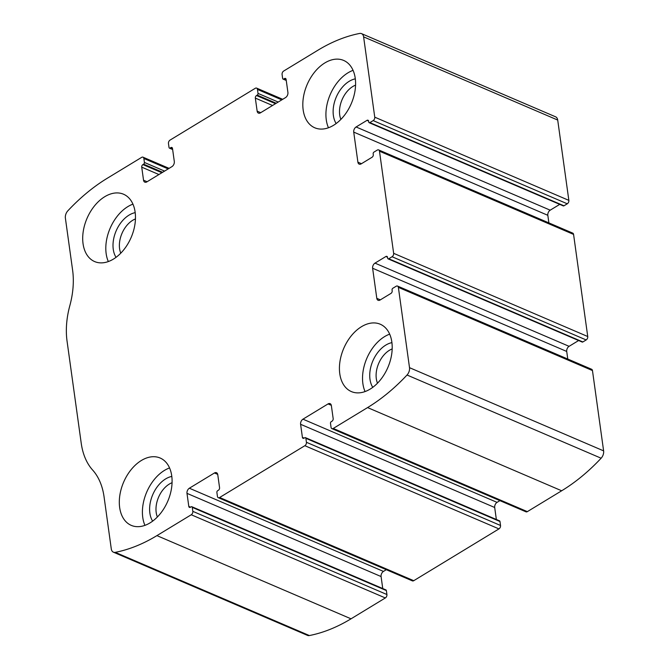 <?xml version="1.0" encoding="UTF-8"?>
<svg xmlns="http://www.w3.org/2000/svg" width="669" height="669" viewBox="0 0 669 669"><rect width="100%" height="100%" fill="white"/><g stroke="black" fill="none" stroke-linecap="round" stroke-linejoin="round"><path stroke-width="1" d="M283.664 71.048L317.976 50.183A179.877 118.012 113.2 0 1 359.629 33.45A6.665 4.374 113.2 0 1 361.503 33.617A6.665 4.374 113.2 0 1 363.61 36.862L374.757 117.175A2.668 1.748 113.2 0 1 373.177 120.596L369.865 122.611A1.33 0.878 113.2 0 1 369.179 122.695A1.33 0.878 113.2 0 1 368.761 122.051L368.644 121.198A1.999 1.313 113.2 0 0 368.009 120.228A1.999 1.313 113.2 0 0 366.988 120.361L356.1 126.976A3.997 2.626 113.2 0 0 353.725 132.111L357.898 162.174A3.997 2.626 113.2 0 0 359.169 164.122A3.997 2.626 113.2 0 0 361.21 163.855L372.098 157.232A1.999 1.313 113.2 0 0 373.285 154.664L373.168 153.82A1.33 0.878 113.2 0 1 373.954 152.106L377.274 150.09A2.668 1.748 113.2 0 1 378.637 149.915A2.668 1.748 113.2 0 1 379.482 151.211L393.648 253.325A2.668 1.748 113.2 0 1 392.067 256.745L388.756 258.761A1.33 0.878 113.2 0 1 388.07 258.853A1.33 0.878 113.2 0 1 387.652 258.201L387.535 257.348A1.999 1.313 113.2 0 0 386.899 256.378A1.999 1.313 113.2 0 0 385.879 256.511L374.991 263.126A3.997 2.626 113.2 0 0 372.625 268.261L376.798 298.324A3.997 2.626 113.2 0 0 378.06 300.272A3.997 2.626 113.2 0 0 380.109 300.005L390.997 293.382A1.999 1.313 113.2 0 0 392.176 290.823L392.059 289.97A1.33 0.878 113.2 0 1 392.845 288.255L396.165 286.248A2.668 1.748 113.2 0 1 397.528 286.064A2.668 1.748 113.2 0 1 398.373 287.361L409.512 367.674A6.665 4.374 113.2 0 1 407.028 375.016A179.877 118.012 113.2 0 1 367.574 407.58L333.254 428.444A2.668 1.748 113.2 0 1 331.891 428.62A2.668 1.748 113.2 0 1 331.046 427.324L330.494 423.352A1.33 0.878 113.2 0 1 331.28 421.637L331.991 421.211A1.999 1.313 113.2 0 0 333.179 418.643L331.364 405.598A3.997 2.626 113.2 0 0 330.101 403.65A3.997 2.626 113.2 0 0 328.053 403.917L302.965 419.17A3.997 2.626 113.2 0 0 300.598 424.297L302.405 437.35A1.999 1.313 113.2 0 0 303.04 438.32A1.999 1.313 113.2 0 0 304.061 438.187L304.771 437.752A1.33 0.878 113.2 0 1 305.457 437.66A1.33 0.878 113.2 0 1 305.875 438.312L306.427 442.284A2.668 1.748 113.2 0 1 304.855 445.705L219.641 497.493A2.668 1.748 113.2 0 1 218.278 497.677A2.668 1.748 113.2 0 1 217.433 496.373L216.881 492.409A1.33 0.878 113.2 0 1 217.676 490.695L218.387 490.26A1.999 1.313 113.2 0 0 219.566 487.701L217.76 474.647A3.997 2.626 113.2 0 0 216.488 472.707A3.997 2.626 113.2 0 0 214.448 472.975L189.36 488.219A3.997 2.626 113.2 0 0 186.986 493.354L188.8 506.4A1.999 1.313 113.2 0 0 189.436 507.378A1.999 1.313 113.2 0 0 190.456 507.236L191.167 506.809A1.33 0.878 113.2 0 1 191.844 506.717A1.33 0.878 113.2 0 1 192.271 507.37L192.823 511.342A2.668 1.748 113.2 0 1 191.242 514.762L156.922 535.618A179.877 118.012 113.2 0 1 115.269 552.351A6.665 4.374 113.2 0 1 113.404 552.184A6.665 4.374 113.2 0 1 111.288 548.94L104.071 496.891A71.951 47.206 113.2 0 0 92.648 470.056A71.951 47.206 113.2 0 1 81.225 443.221L67.051 341.106A71.951 47.206 113.2 0 1 69.835 305.641A71.951 47.206 113.2 0 0 72.612 270.176L65.386 218.136A6.665 4.374 113.2 0 1 67.87 210.785A179.877 118.012 113.2 0 1 107.333 178.222L141.652 157.366A2.668 1.748 113.2 0 1 143.015 157.182A2.668 1.748 113.2 0 1 143.86 158.478L144.412 162.45A1.33 0.878 113.2 0 1 143.618 164.164L142.907 164.591A1.999 1.313 113.2 0 0 141.728 167.158L143.534 180.204A3.997 2.626 113.2 0 0 144.805 182.152A3.997 2.626 113.2 0 0 146.846 181.884L171.933 166.631A3.997 2.626 113.2 0 0 174.308 161.505L172.493 148.459A1.999 1.313 113.2 0 0 171.858 147.481A1.999 1.313 113.2 0 0 170.838 147.615L170.127 148.05A1.33 0.878 113.2 0 1 169.449 148.142A1.33 0.878 113.2 0 1 169.023 147.489L168.471 143.517A2.668 1.748 113.2 0 1 170.051 140.097L255.257 88.308A2.668 1.748 113.2 0 1 256.62 88.124A2.668 1.748 113.2 0 1 257.465 89.429L258.017 93.401A1.33 0.878 113.2 0 1 257.231 95.107L256.52 95.542A1.999 1.313 113.2 0 0 255.332 98.1L257.147 111.154A3.997 2.626 113.2 0 0 258.41 113.103A3.997 2.626 113.2 0 0 260.458 112.827L285.546 97.582A3.997 2.626 113.2 0 0 287.913 92.447L286.106 79.402A1.999 1.313 113.2 0 0 285.471 78.432A1.999 1.313 113.2 0 0 284.45 78.566L283.74 78.992A1.33 0.878 113.2 0 1 283.054 79.084A1.33 0.878 113.2 0 1 282.636 78.432L282.084 74.468A2.668 1.748 113.2 0 1 283.664 71.048M397.528 286.064L591.622 369.263A2.668 1.748 113.2 0 1 592.466 370.559L603.614 450.864A6.665 4.374 113.2 0 1 601.13 458.215A179.877 118.012 113.2 0 1 561.667 490.778L527.348 511.634A2.668 1.748 113.2 0 1 525.985 511.818L331.891 428.62M378.637 149.915L572.731 233.113A2.668 1.748 113.2 0 1 573.576 234.409L587.742 336.524A2.668 1.748 113.2 0 1 586.169 339.944L392.067 256.745M191.844 506.717L385.946 589.916A1.33 0.878 113.2 0 1 386.364 590.568L386.916 594.532A2.668 1.748 113.2 0 1 385.336 597.952L351.024 618.817A179.877 118.012 113.2 0 1 309.371 635.55A6.665 4.374 113.2 0 1 307.497 635.383L113.404 552.184M305.457 437.66L499.551 520.858A1.33 0.878 113.2 0 1 499.977 521.511L500.529 525.483A2.668 1.748 113.2 0 1 498.949 528.903L413.743 580.692A2.668 1.748 113.2 0 1 412.38 580.876L218.278 497.677M361.503 33.617L555.596 116.816A6.665 4.374 113.2 0 1 557.712 120.06L568.851 200.374A2.668 1.748 113.2 0 1 567.279 203.794L373.177 120.596M369.179 122.695L563.281 205.893A1.33 0.878 113.2 0 0 563.959 205.801L567.279 203.794M548.881 222.886L547.827 215.301A3.997 2.626 113.2 0 1 550.194 210.175L559.736 204.38M388.07 258.853L582.172 342.043A1.33 0.878 113.2 0 0 582.85 341.959L586.169 339.944M567.772 359.036L566.718 351.451A3.997 2.626 113.2 0 1 569.085 346.325L578.626 340.529M496.356 519.495L494.692 507.495A3.997 2.626 113.2 0 1 497.067 502.369L499.902 500.638M382.752 588.544L381.087 576.553A3.997 2.626 113.2 0 1 383.454 571.418L386.297 569.695M324.875 62.911A36.644 24.042 -66.8 0 0 303.375 97.523A36.644 24.042 -66.8 0 0 314.773 127.787A36.644 24.042 -66.8 0 0 351.3 103.578A36.644 24.042 -66.8 0 0 343.64 60.427A36.644 24.042 -66.8 0 0 324.875 62.911M104.757 196.703A36.644 24.042 -66.8 0 0 83.257 231.315A36.644 24.042 -66.8 0 0 94.655 261.579A36.644 24.042 -66.8 0 0 131.183 237.37A36.644 24.042 -66.8 0 0 123.522 194.219A36.644 24.042 -66.8 0 0 104.757 196.703M361.486 326.698A36.644 24.042 -66.8 0 0 339.986 361.31A36.644 24.042 -66.8 0 0 351.376 391.582A36.644 24.042 -66.8 0 0 387.911 367.373A36.644 24.042 -66.8 0 0 380.251 324.222A36.644 24.042 -66.8 0 0 361.486 326.698M141.368 460.489A36.644 24.042 -66.8 0 0 119.868 495.102A36.644 24.042 -66.8 0 0 131.258 525.374A36.644 24.042 -66.8 0 0 167.794 501.165A36.644 24.042 -66.8 0 0 160.134 458.014A36.644 24.042 -66.8 0 0 141.368 460.489M172.058 482.717A22.144 14.526 -66.8 0 0 169.316 484.08A22.144 14.526 -66.8 0 0 157.374 516.978M171.799 476.428A26.651 17.486 -66.8 0 0 165.653 478.904A26.651 17.486 -66.8 0 0 152.649 521.126M169.55 467.94A36.644 24.042 -66.8 0 0 164.474 470.399A36.644 24.042 -66.8 0 0 144.939 525.357M392.176 348.925A22.144 14.526 -66.8 0 0 389.425 350.288A22.144 14.526 -66.8 0 0 377.492 383.186M391.917 342.637A26.651 17.486 -66.8 0 0 385.77 345.112A26.651 17.486 -66.8 0 0 372.767 387.334M389.667 334.149A36.644 24.042 -66.8 0 0 384.591 336.607A36.644 24.042 -66.8 0 0 365.057 391.557M135.456 218.93A22.144 14.526 -66.8 0 0 132.705 220.293A22.144 14.526 -66.8 0 0 120.771 253.183M135.197 212.642A26.651 17.486 -66.8 0 0 129.05 215.117A26.651 17.486 -66.8 0 0 116.038 257.331M132.947 204.145A36.644 24.042 -66.8 0 0 127.871 206.604A36.644 24.042 -66.8 0 0 108.336 261.562M355.574 85.139A22.144 14.526 -66.8 0 0 352.822 86.502A22.144 14.526 -66.8 0 0 340.889 119.391M355.314 78.85A26.651 17.486 -66.8 0 0 349.168 81.325A26.651 17.486 -66.8 0 0 336.156 123.539M353.065 70.354A36.644 24.042 -66.8 0 0 347.989 72.812A36.644 24.042 -66.8 0 0 328.454 127.771M603.614 450.864L409.512 367.674M592.466 370.559L398.373 287.361M587.742 336.524L393.648 253.325M573.576 234.409L379.482 151.211M351.024 618.817L156.922 535.618M385.336 597.952L191.242 514.762M413.743 580.692L219.641 497.493M498.949 528.903L304.855 445.705M557.712 120.06L363.61 36.862M568.851 200.374L374.757 117.175M601.13 458.215L407.028 375.016M561.667 490.778L367.574 407.58M527.348 511.634L333.254 428.444M309.371 635.55L115.269 552.351M168.195 168.914L143.86 158.478M164.591 171.105L144.412 162.45M162.609 172.301L143.618 164.164M161.898 172.736L142.907 164.591M158.938 174.534L141.728 167.158M147.096 181.734L143.534 180.204M172.468 148.317L170.838 147.615M172.585 149.103L170.127 148.05M281.8 99.857L257.465 89.429M278.195 102.048L258.017 93.401M276.222 103.252L257.231 95.107M275.511 103.678L256.52 95.542M272.542 105.485L255.332 98.1M260.709 112.676L257.147 111.154M286.081 79.26L284.45 78.566M286.19 80.046L283.74 78.992M563.959 205.801L369.865 122.611M368.619 121.056L366.988 120.361M550.194 210.175L356.1 126.976M547.827 215.301L353.725 132.111M361.461 163.704L357.898 162.174M582.85 341.959L388.756 258.761M387.51 257.205L385.879 256.511M569.085 346.325L374.991 263.126M566.718 351.451L372.625 268.261M380.352 299.854L376.798 298.324M331.314 405.322L328.053 403.917M497.067 502.369L302.965 419.17M494.692 507.495L300.598 424.297M304.186 438.111L302.405 437.35M499.977 521.511L305.875 438.312M500.529 525.483L306.427 442.284M386.916 594.532L192.823 511.342M386.364 590.568L192.271 507.37M190.581 507.161L188.8 506.4M381.087 576.553L186.986 493.354M383.454 571.418L189.36 488.219M217.709 474.371L214.448 472.975M169.098 168.362L143.015 157.182M172.644 149.505L169.449 148.142M282.703 99.305L256.62 88.124M286.248 80.456L283.054 79.084"/></g></svg>
